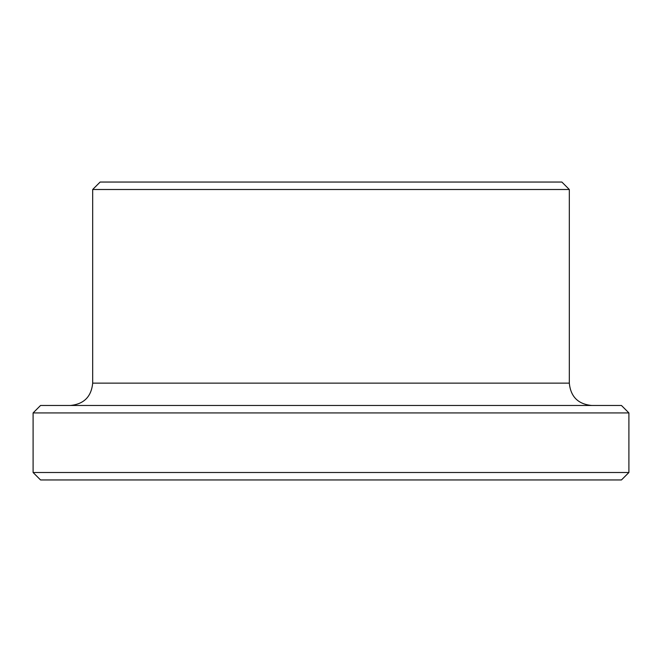 <?xml version="1.0" encoding="UTF-8"?>
<svg xmlns="http://www.w3.org/2000/svg" width="662" height="662" viewBox="0 0 662 662"><rect width="100%" height="100%" fill="white"/><g stroke="black" fill="none" stroke-linecap="round" stroke-linejoin="round"><path stroke-width="0.99" d="M628.9 472.502L33.1 472.502L40.547 479.95L621.452 479.95L628.9 472.502L628.9 412.923L33.1 412.923L40.547 405.475L621.452 405.475L628.9 412.923M92.68 189.498L100.127 182.05L561.873 182.05L569.32 189.498L92.68 189.498L92.68 383.132C91.356 396.703 83.909 404.151 70.338 405.475M33.1 472.502L33.1 412.923M92.68 383.132L569.32 383.132L569.32 189.498M569.32 383.132C570.644 396.703 578.091 404.151 591.663 405.475"/></g></svg>
